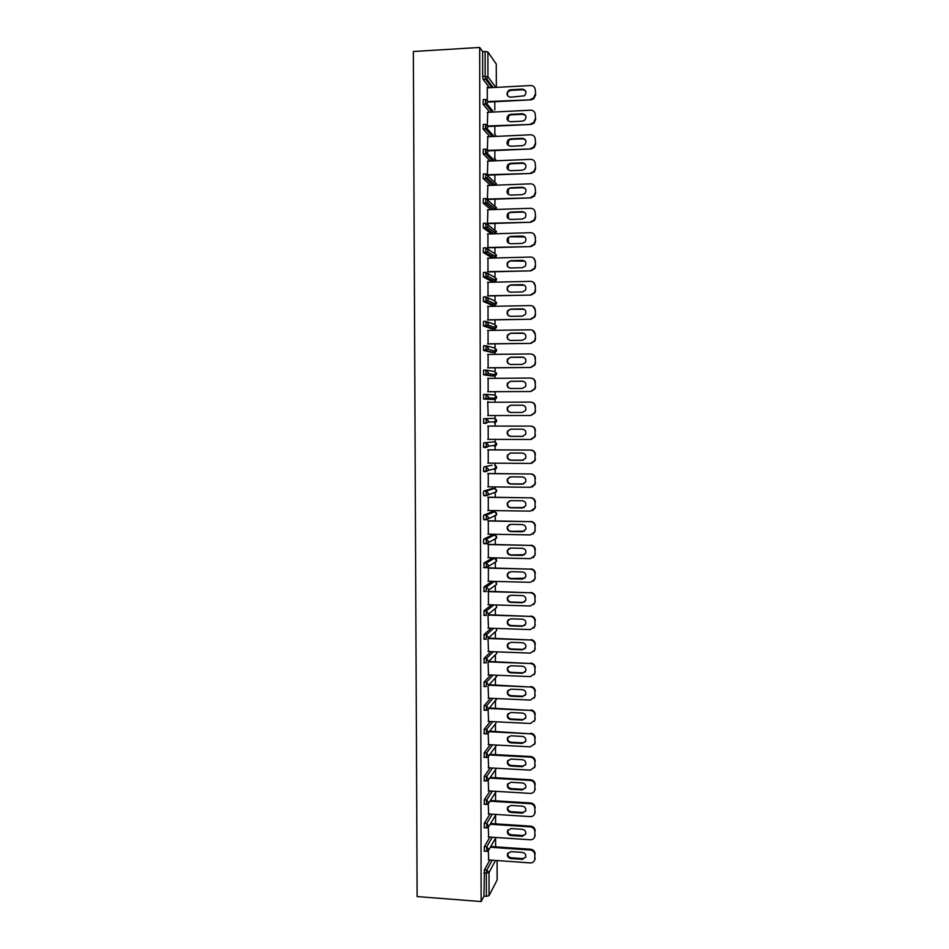 <?xml version="1.0" encoding="UTF-8"?>
<svg xmlns="http://www.w3.org/2000/svg" width="949" height="949" viewBox="0 0 949 949"><rect width="100%" height="100%" fill="white"/><g stroke="black" fill="none" stroke-linecap="round" stroke-linejoin="round"><path stroke-width="1.42" d="M495.615 846.84L495.603 838.026M495.592 823.851L495.58 815.274M495.568 800.826L495.556 792.474M495.544 777.753L495.532 769.627M495.508 754.633L495.508 746.744M495.485 731.477L495.485 723.814M495.461 708.262L495.461 700.837M495.437 685L495.425 677.823M495.414 661.702L495.402 654.763M495.39 638.345L495.378 631.726M495.366 614.952L495.354 608.689M495.342 591.512L495.331 585.616M495.319 568.012L495.307 562.081M495.283 544.477L495.283 538.807M495.283 535.117L495.271 534.275M495.259 520.894L495.259 515.485M495.248 511.891L495.248 510.621M495.236 497.264L495.236 492.128M495.224 488.628L495.224 486.932M495.212 473.575L495.2 467.786M495.2 465.307L495.2 463.183M495.188 449.85L495.176 444.274M495.176 441.949L495.176 439.387M495.164 426.077L495.153 420.727M495.153 418.545L495.153 415.543M495.129 402.234L495.129 397.251M495.129 395.092L495.129 391.7M495.105 378.307L495.105 373.799M495.105 371.593L495.093 367.797M495.081 354.345L495.081 350.3M495.081 348.046L495.07 343.858M495.058 330.335L495.058 326.753M495.046 324.451L495.046 319.872M495.034 306.266L495.022 303.17M495.022 300.809L495.022 295.827M495.01 282.161L494.998 279.528M494.998 277.132L494.998 271.734M494.975 257.998L494.975 255.839M494.975 253.395L494.963 247.606M494.951 233.786L494.951 232.102M494.951 229.611L494.939 223.418M494.927 209.527L494.927 208.317M494.927 205.779L494.915 199.183M494.904 185.221L494.904 184.486M494.892 181.9L494.892 174.889M494.868 157.973L494.868 150.559M494.844 133.999L494.832 126.17M494.82 109.977L494.809 101.745M417.121 896.568L413.349 51.507L479.672 47.45L481.131 901.55L417.121 896.568M496.28 64.058L496.351 87.403L496.28 64.058L487.905 52.005L487.928 76.81L495.864 87.427M489.518 87.771L483.148 79.467L482.685 76.466L485.153 76.323L485.117 51.483L482.638 51.626L479.672 47.45M482.685 76.466L482.638 51.626M492.116 87.628L492.116 86.11M485.117 51.483L487.905 52.005M495.556 860.435L489.02 872.499L489.043 895.642L497.11 880.02L497.086 860.553M487.288 100.06L487.264 87.261L487.264 87.877L530.669 85.529C533.468 85.659 535.011 87.154 535.283 90.025L535.651 94.864L535.283 90.025M481.131 901.55L483.978 896.141L484.393 869.925L489.874 860.043M484.346 851.123L484.358 846.603L489.933 837.065M484.31 827.742L484.31 823.234L489.992 814.052M484.287 804.325L484.275 799.817L490.075 790.991M484.263 780.861L484.239 776.353L490.159 767.883M484.239 757.338L484.204 752.854L490.265 744.728M484.215 733.779L484.168 729.295L490.396 721.525M484.192 710.172L484.132 705.688L490.55 698.286M484.168 686.507L484.097 682.034L490.74 674.988M484.144 662.805L484.061 658.333L490.965 651.655M484.132 639.057L484.026 634.584L491.25 628.262M484.12 615.26L483.978 610.776L491.618 604.833M484.12 591.405L483.943 586.933L492.08 581.346M484.12 567.514L483.907 563.042L492.341 558.107M484.132 543.575L483.421 541.63L483.871 539.091L492.306 534.939M484.168 519.577L483.373 517.596L483.836 515.105L492.258 511.725M484.239 495.544L483.338 493.516L483.8 491.06L492.211 488.474M484.405 471.451L483.575 471.451L483.765 466.967L492.175 465.164M487.632 446.932L485.924 447.169M484.832 447.323L483.551 447.311L483.717 442.827L494.465 441.831L483.717 442.827M483.516 423.135L485.947 423.135L488.13 422.068L488.403 420.965L486.113 418.639L486.125 423.29L483.693 423.29L483.682 418.639L494.429 418.426L483.682 418.639M486.41 394.404L494.405 394.974L496.624 397.216L496.339 398.343L494.417 399.482L483.658 399.066L483.646 394.393L486.078 394.381L488.367 396.706L488.071 397.868L486.09 399.054L483.658 399.066M483.456 374.618L485.9 374.606L486.042 370.086L488.332 372.399L488.011 373.609L496.28 374.891L496.635 373.74L494.382 375.994L492.033 376.018L483.61 374.784L483.61 370.11L486.018 370.086M492.045 352.494L483.575 350.454L483.575 345.768L485.959 345.733M492.033 328.923L483.397 325.91L483.527 321.379L485.912 321.331M492.353 302.612L492.377 303.217M492.021 305.293L483.373 301.485L483.492 296.93L485.852 296.883M492.306 278.626L492.341 279.587M492.009 281.628L483.338 277.001L483.456 272.446L485.805 272.387M492.246 254.605L492.317 255.91M491.985 257.914L483.302 252.481L483.421 247.903L485.746 247.831M491.487 233.893L483.278 227.902L483.373 223.312L485.698 223.24M490.989 209.658L483.243 203.276L483.338 198.661L485.639 198.578M490.586 185.387L483.219 178.602L483.302 173.975L485.591 173.881M490.253 161.057L483.183 153.868L483.266 149.23L485.532 149.123M485.271 151.294L487.193 153.275L483.266 153.987M489.969 136.68L483.16 129.088L483.219 124.426L485.485 124.319M485.236 126.703L486.956 128.637M489.731 112.243L483.124 104.26L483.183 99.586L485.437 99.467M485.212 102.065L486.718 103.915M487.75 112.35L487.323 124.924M487.786 136.775L487.359 149.74M487.822 161.164L487.395 174.497M487.857 185.494L487.418 199.207M487.893 209.776L487.454 223.869M487.905 224.261L487.905 223.644M487.916 234L487.94 247.808M487.952 258.187L487.976 271.912M487.988 282.316L488 295.969M488.023 306.408L488.035 319.991M488.047 330.442L488.071 343.953M488.083 354.428L488.106 367.868M488.118 378.366L488.142 391.735M487.703 401.641L488.166 415.555M488.154 402.257L488.154 401.664M488.189 426.065L488.201 439.375M488.213 449.814L488.237 463.136M488.249 473.515L488.272 486.861M488.284 497.169L488.296 510.526M488.308 520.787L488.332 534.145M488.344 544.346L488.367 557.727M488.379 567.858L488.391 581.251M488.415 591.322L488.427 604.738M488 614.822L488.462 628.167M488.035 638.618L488.498 651.56M488.071 662.378L488.521 674.893M488.106 686.091L488.557 698.191M488.13 709.745L488.593 721.442M488.166 733.363L488.616 744.645M488.201 756.922L488.616 767.8M488.237 780.446L488.628 790.908M488.261 803.91L488.628 813.969M488.296 827.338L488.64 836.982M488.332 850.719L488.664 859.948M483.978 896.141L486.363 896.331L486.327 873.163L483.943 872.985M489.043 895.642L486.363 896.331M535.651 94.864L533.741 98.803L531.037 99.847L487.952 101.519M530.669 99.277L533.374 98.233L535.283 94.295M510.503 89.775L508.628 90.428C505.983 93.809 506.612 96.063 510.503 97.189L524.477 95.802C526.968 92.409 526.28 90.179 522.448 89.135L510.503 89.775L510.906 90.357L509.044 91.009C507.324 92.433 506.92 94.117 507.822 96.086M531.037 99.847L488.261 102.077M525.639 90.938L522.84 89.716L510.906 90.357M535.272 114.687L535.639 119.479L535.272 114.687C534.999 111.828 533.457 110.321 530.657 110.179L487.3 112.373M535.639 119.479L533.99 123.18L531.025 124.426L487.916 125.968M530.657 123.904L533.611 122.658L535.272 118.945M510.515 114.343L508.427 115.137C506.031 118.506 506.73 120.701 510.515 121.733L522.448 121.152L524.678 120.25C526.909 116.869 526.173 114.699 522.448 113.75L510.515 114.343L510.918 114.876L508.842 115.671L507.905 120.713M531.025 124.426L488 126.502M525.556 115.434L522.84 114.283L510.918 114.876M535.26 139.301L535.627 144.034L535.26 139.301C534.975 136.442 533.445 134.936 530.645 134.782L487.335 136.798M535.627 144.034L534.18 147.522L531.025 148.957L487.81 150.381M530.645 148.483L533.812 147.048L535.26 143.548M510.515 138.862L508.261 139.788C506.09 143.145 506.849 145.292 510.526 146.241L522.448 145.695L524.844 144.651C526.861 141.294 526.054 139.183 522.448 138.305L510.515 138.862L510.93 139.349L508.676 140.286L508.023 145.304M531.025 148.957L487.976 150.867M525.473 139.871L522.828 138.803L510.93 139.349M535.248 163.857L535.604 168.542L535.248 163.857C534.963 161.01 533.433 159.503 530.633 159.337L487.371 161.176M535.604 168.542L534.358 171.828L531.013 173.442L487.596 174.746M530.633 173.003L533.979 171.389L535.236 168.103M510.526 163.323L508.118 164.391C506.149 167.712 506.956 169.812 510.538 170.69L522.436 170.203L524.987 169.005C526.814 165.695 525.96 163.631 522.436 162.825L510.526 163.323L510.942 163.774L508.534 164.829L508.142 169.847M531.013 173.442L487.857 175.174M525.366 164.236L522.828 163.275L510.942 163.774M535.224 188.365L535.592 193.003L535.224 188.365C534.951 185.518 533.421 184.011 530.633 183.833L487.406 185.506M535.592 193.003L534.489 196.087L531.001 197.867L487.418 199.053M530.621 197.475L534.121 195.696L535.224 192.6M510.538 187.736L508 188.934C506.197 192.22 507.051 194.272 510.538 195.091L522.436 194.652L525.117 193.323C526.766 190.061 525.865 188.044 522.436 187.285L510.538 187.736L508.415 189.326L508.284 194.343M531.001 197.867L487.632 199.444M525.236 188.554L522.828 187.688L510.953 188.139M535.212 212.825L535.58 217.404L535.212 212.825C534.939 209.99 533.409 208.472 530.621 208.282L487.442 209.788M535.58 217.404L534.607 220.322L530.989 222.244L487.454 223.312M530.61 221.9L534.24 219.966L535.212 217.06M510.55 212.102L507.893 213.406C506.256 216.657 507.146 218.661 510.55 219.433L522.436 219.041L525.212 217.606C526.707 214.379 525.782 212.41 522.436 211.698L510.55 212.102L508.308 213.762L508.45 218.804M530.989 222.244L487.454 223.656M525.094 212.801L522.828 212.054L510.965 212.469M535.2 237.238L535.556 241.77L535.2 237.238C534.916 234.403 533.385 232.885 530.61 232.683L487.478 234.012M535.556 241.77L534.702 244.51L530.977 246.574L487.489 247.511M530.598 246.277L534.334 244.213L535.189 241.461M510.562 236.42L507.81 237.831C506.315 241.046 507.229 243.003 510.562 243.739L522.436 243.395L525.295 241.841C526.671 238.662 525.71 236.74 522.436 236.064L510.562 236.42L508.225 238.152L508.64 243.217M533.824 233.94L535.568 237.558M530.977 246.574L487.489 247.819M524.916 237.001L510.965 236.74M535.177 261.592L535.544 266.076L535.177 261.592C534.904 258.769 533.374 257.25 530.598 257.037L487.501 258.199M535.544 266.076L534.785 268.674L530.966 270.856L487.525 271.663M530.598 270.595L534.417 268.413L535.177 265.803M510.574 260.69L507.739 262.197C506.363 265.364 507.312 267.298 510.574 267.986L522.436 267.689L525.378 266.052C526.624 262.909 525.639 261.011 522.436 260.37L510.574 260.69L508.154 262.47C507.003 264.403 507.241 266.111 508.866 267.582M533.563 258.069L535.544 261.865M530.966 270.856L487.525 271.924M524.714 261.153L510.977 260.963M535.165 285.91L535.533 290.335L535.165 285.91C534.892 283.087 533.362 281.556 530.586 281.343L487.537 282.327M535.533 290.335L534.845 292.79L530.954 295.08L487.561 295.768M530.586 294.878L534.477 292.577L535.165 290.109M510.586 284.902L507.679 286.503C506.41 289.635 507.383 291.521 510.586 292.185L522.436 291.936L525.438 290.204C526.588 287.108 525.58 285.258 522.436 284.641L510.586 284.902L508.095 286.728C506.991 288.781 507.335 290.501 509.115 291.901M533.255 282.15L535.533 286.135M530.954 295.08L487.561 295.981M524.465 285.246L510.989 285.127M535.153 310.169L535.509 314.534L535.153 310.169C534.88 307.346 533.35 305.827 530.574 305.59L487.572 306.408M535.509 314.534L534.904 316.871L530.942 319.267L487.596 319.825M530.574 319.101L534.536 316.705L535.153 314.356M510.586 309.066L507.62 310.75C506.458 313.834 507.442 315.697 510.598 316.337L522.424 316.136L525.485 314.321C526.541 311.272 525.521 309.445 522.424 308.852L510.586 309.066L508.035 310.94C506.98 313.111 507.43 314.854 509.399 316.147M532.887 306.183L535.521 310.347M530.942 319.267L487.596 319.991M524.192 309.291L511.001 309.255M535.141 334.38L535.497 338.698L535.141 334.38C534.856 331.557 533.338 330.038 530.562 329.801L487.608 330.442M535.497 338.698L534.951 340.916L530.93 343.396L487.62 343.823M530.562 343.277L534.584 340.786L535.129 338.568M510.598 333.182L507.585 334.95C506.505 337.986 507.513 339.825 510.609 340.442L522.424 340.288L525.532 338.402C526.505 335.388 525.473 333.585 522.424 333.016L510.598 333.182L508 335.08C506.98 337.405 507.549 339.161 509.72 340.347M532.472 330.193L535.497 334.522M530.93 343.396L487.62 343.953M523.872 333.301L511.013 333.324M535.117 358.544L535.485 362.803L535.117 358.544C534.845 355.733 533.326 354.202 530.562 353.953L487.644 354.428M535.485 362.803L534.987 364.914L530.918 367.477L487.656 367.785M530.55 367.393L534.619 364.831L535.117 362.72M510.609 357.251L507.549 359.078C506.541 362.091 507.573 363.894 510.609 364.499L522.424 364.38L525.568 362.435C526.47 359.457 525.426 357.69 522.424 357.132L510.609 357.251L507.964 359.173C506.98 361.652 507.691 363.408 510.076 364.463M531.998 354.167C534.18 354.843 535.343 356.326 535.485 358.639M530.918 367.477L487.656 367.868M523.516 357.287L511.013 357.358M535.106 382.649L535.473 386.872L535.106 382.649C534.833 379.849 533.314 378.307 530.55 378.058L487.667 378.366M535.473 386.872L535.011 388.876L530.918 391.51L487.691 391.7M530.538 391.474L534.655 388.841L535.106 386.824M510.621 381.273L507.513 383.159C506.588 386.136 507.62 387.916 510.621 388.497L522.424 388.438L525.604 386.433C526.434 383.491 525.378 381.747 522.424 381.19L510.621 381.273L507.929 383.218C507.003 385.852 507.845 387.619 510.455 388.497M531.487 378.141C533.943 378.651 535.272 380.169 535.473 382.708M530.918 391.51L487.691 391.735M523.136 381.261L511.025 381.332M535.094 406.718L535.45 410.881L535.094 406.718C534.821 403.918 533.302 402.376 530.538 402.103L487.703 402.257M535.45 410.881L535.034 412.803L530.906 415.496L487.727 415.555M530.527 415.496L534.678 412.803L535.094 410.87M510.633 405.247L507.49 407.192C506.624 410.122 507.679 411.89 510.633 412.459L522.424 412.435L525.627 410.383C526.41 407.477 525.343 405.745 522.424 405.211L510.633 405.247L507.905 407.192C507.039 410.11 508.071 411.866 511.001 412.459M530.954 402.127C533.694 402.412 535.189 403.954 535.461 406.73M522.733 405.223L511.037 405.259M535.082 430.727L535.07 434.879L535.082 430.727C534.809 427.928 533.291 426.398 530.527 426.113L487.739 426.089M535.07 434.879L534.69 436.718L530.515 439.482L487.762 439.363M510.645 429.173L507.478 431.166C506.659 434.073 507.727 435.805 510.645 436.362L522.424 436.386L525.651 434.286C526.375 431.415 525.295 429.707 522.424 429.185L510.645 429.173M530.527 426.113L487.739 426.065M530.894 426.089C533.658 426.362 535.165 427.904 535.438 430.692M535.438 434.844L535.058 436.682L531.298 439.411M510.586 429.173L507.881 431.131C507.074 434.025 508.13 435.757 511.048 436.326L523.006 436.338M535.058 454.69L535.058 458.841L535.058 454.69C534.785 451.902 533.279 450.36 530.515 450.075L487.774 449.885M535.058 458.841L534.714 460.597L530.515 463.409L487.786 463.136M510.657 453.041L507.454 455.081C506.707 457.952 507.762 459.672 510.657 460.229L522.413 460.301L525.675 458.153C526.351 455.306 525.26 453.622 522.413 453.1L510.657 453.041M530.515 450.075L487.774 449.814M530.882 450.004C533.635 450.289 535.153 451.831 535.426 454.618M535.426 458.758L535.07 460.514L531.796 463.231M510.23 453.064L507.869 454.998C507.11 457.869 508.178 459.589 511.06 460.146L523.385 460.158M535.046 478.616L535.046 482.744L535.046 478.616C534.773 475.829 533.255 474.275 530.503 473.978L487.81 473.634M535.046 482.744L534.726 484.441L530.503 487.288L487.822 486.849M510.657 476.873L507.442 478.948C506.742 481.795 507.81 483.492 510.669 484.037L522.413 484.156L525.699 481.973C526.327 479.15 525.236 477.489 522.413 476.967L510.657 476.873M530.503 473.978L487.81 473.515M530.871 473.871C533.623 474.168 535.141 475.71 535.414 478.498M535.414 482.626L535.082 484.31L532.259 486.956M509.886 476.944L507.857 478.83C507.146 481.665 508.225 483.361 511.072 483.907L523.741 483.907M535.034 502.484L535.034 506.6L535.034 502.484C534.762 499.696 533.243 498.154 530.491 497.834L487.833 497.323M535.034 506.6L534.738 508.225L530.491 511.12L487.857 510.515M510.669 500.645L507.43 502.756C506.766 505.58 507.845 507.252 510.681 507.798L522.413 507.964L525.71 505.746C526.304 502.958 525.2 501.309 522.413 500.787L510.669 500.645M530.491 497.834L487.833 497.169M530.871 497.691C533.611 498 535.117 499.542 535.39 502.318M535.39 506.434L535.094 508.059L532.662 510.598M509.577 500.811L507.845 502.602C507.181 505.414 508.261 507.086 511.084 507.632L524.062 507.573M535.022 526.304L535.011 530.42L535.022 526.304C534.75 523.516 533.231 521.974 530.491 521.653L487.869 520.977M535.011 530.42L534.738 531.974L530.479 534.904L487.893 534.145M510.681 524.37L507.43 526.517C506.802 529.317 507.893 530.977 510.681 531.511L522.413 531.725L525.722 529.471C526.28 526.719 525.177 525.082 522.413 524.572L510.681 524.37M530.491 521.653L487.869 520.776M530.859 521.452C533.599 521.772 535.106 523.326 535.378 526.09M535.378 530.206L533.006 534.18M509.305 524.631L507.834 526.315C507.217 529.103 508.296 530.764 511.084 531.31L524.346 531.179M534.999 550.076L534.999 554.18L534.999 550.076C534.726 547.3 533.219 545.746 530.479 545.414L487.905 544.572M534.999 554.18L534.75 555.687L530.467 558.641L487.916 557.715M510.692 548.059L507.418 550.23C506.837 552.994 507.929 554.643 510.692 555.177L522.413 555.438L525.734 553.16C526.256 550.42 525.141 548.807 522.413 548.297L510.692 548.059M530.479 545.414L487.905 544.335M530.847 545.177C533.587 545.509 535.094 547.051 535.366 549.827M535.366 553.931L533.314 557.704M509.067 548.427L507.834 549.993C507.241 552.745 508.332 554.394 511.096 554.928L524.583 554.726M534.987 573.789L534.987 577.894L534.987 573.789C534.714 571.025 533.208 569.471 530.467 569.127L487.94 568.131M534.987 577.894L534.75 579.341L530.455 582.33L487.952 581.239M510.704 571.689L507.418 573.896C506.861 576.636 507.964 578.273 510.704 578.807L522.413 579.092L525.746 576.802C526.232 574.086 525.117 572.484 522.413 571.974L510.704 571.689M530.467 569.127L487.94 567.846M530.835 568.854C533.575 569.186 535.082 570.74 535.355 573.504M535.343 577.597L533.563 581.179M508.866 572.164L507.822 573.611C507.276 576.34 508.367 577.977 511.108 578.51L524.797 578.226M534.975 597.467L534.975 601.559L534.975 597.467C534.702 594.703 533.196 593.149 530.455 592.793L487.964 591.63M534.975 601.559L534.75 602.959L530.455 605.972L487.988 604.727M510.716 595.272L507.418 597.502C506.896 600.219 508 601.844 510.716 602.378L522.401 602.71L525.746 600.397C526.209 597.704 525.094 596.114 522.413 595.604L510.716 595.272M530.455 592.793L487.964 591.31M530.823 592.473C533.563 592.828 535.058 594.382 535.331 597.146M535.331 601.227L533.765 604.62M508.7 595.865L507.822 597.182C507.3 599.887 508.403 601.512 511.12 602.034L522.792 602.378L524.963 601.678M534.963 621.097L534.963 625.177L534.963 621.097C534.69 618.333 533.184 616.779 530.444 616.411L488 615.094M534.963 625.177L534.75 626.53L530.444 629.567L488.023 628.155M510.716 618.819L507.418 621.061C506.92 623.754 508.023 625.367 510.728 625.901L522.401 626.281L525.758 623.944C526.185 621.275 525.07 619.697 522.401 619.187L510.716 618.819M530.444 616.411L488.094 614.727M530.811 616.055C533.552 616.411 535.046 617.965 535.319 620.729M535.319 624.81L533.931 628.024M508.545 619.507L507.822 620.693C507.335 623.386 508.439 624.988 511.131 625.521L522.792 625.901L525.105 625.094M534.951 644.679L534.939 648.748L534.951 644.679C534.678 641.915 533.172 640.361 530.432 639.994L488.142 638.511M534.939 648.748L534.75 650.053L530.432 653.114L488.047 651.536M510.728 642.307L507.418 644.573C506.956 647.242 508.059 648.843 510.74 649.377L522.401 649.804L525.758 647.455C526.173 644.81 525.046 643.232 522.401 642.722L510.728 642.307M530.432 639.994L488.427 638.108M530.799 639.59C533.54 639.958 535.034 641.512 535.307 644.264M535.307 648.333L534.073 651.394M508.427 643.102L507.822 644.169C507.359 646.827 508.462 648.428 511.131 648.962L522.78 649.389L525.236 648.475M534.928 668.215L534.928 672.283L534.928 668.215C534.655 665.463 533.16 663.897 530.42 663.517L488.45 661.88M534.928 672.283L534.75 673.541L530.42 676.613L488.083 674.881M510.74 665.747L507.418 668.037C506.98 670.682 508.083 672.272 510.74 672.805L522.401 673.28L525.77 670.907C526.149 668.286 525.034 666.72 522.401 666.21L510.74 665.747M530.42 663.517L488.711 661.441M530.788 663.066C533.516 663.446 535.022 665.012 535.295 667.752M535.283 671.821L534.192 674.727M508.32 666.637L507.822 667.586C507.383 670.231 508.498 671.821 511.143 672.343L522.78 672.817L525.331 671.821M534.916 691.691L534.916 695.759L534.916 691.691C534.643 688.95 533.148 687.384 530.42 686.993L488.664 685.214M534.916 695.759L534.738 696.969L530.408 700.065L488.118 698.167M510.752 689.152L507.418 691.441C507.003 694.075 508.118 695.664 510.752 696.186L522.401 696.708L525.77 694.324C526.137 691.714 525.011 690.16 522.401 689.65L510.752 689.152M530.42 686.993L489.103 684.739M530.788 686.507C533.504 686.898 535.011 688.464 535.272 691.204M535.272 695.249L534.287 698.025M508.237 690.113L507.822 690.955C507.407 693.589 508.522 695.166 511.155 695.688L522.78 696.198L525.414 695.131M534.904 715.131L534.904 719.188L534.904 715.131C534.631 712.391 533.136 710.825 530.408 710.421L489.008 708.5M534.904 719.188L534.738 720.362L530.396 723.47L488.154 721.418M510.764 712.497L507.418 714.811C507.027 717.42 508.142 718.998 510.764 719.532L522.401 720.089L525.77 717.693C526.114 715.107 524.987 713.553 522.401 713.043L510.764 712.497M530.408 710.421L489.447 707.978M530.776 709.899C533.492 710.291 534.987 711.857 535.26 714.597M535.26 718.642L534.358 721.299M508.166 713.529L507.834 714.277C507.442 716.886 508.545 718.452 511.167 718.986L522.78 719.544L525.485 718.393M534.892 738.524L534.88 742.569L534.892 738.524C534.619 735.783 533.124 734.218 530.396 733.802L489.293 731.738M534.88 742.569L534.738 743.719L530.396 746.827L488.177 744.621M510.776 735.807L507.43 738.12C507.051 740.718 508.166 742.284 510.776 742.818L522.401 743.423L525.782 741.027C526.102 738.452 524.975 736.91 522.401 736.388L510.776 735.807M530.396 733.802L489.731 731.181M530.764 733.233C533.48 733.648 534.975 735.214 535.248 737.942M535.248 741.988L534.417 744.526M508.106 736.899L507.834 737.551C507.466 740.149 508.569 741.703 511.179 742.237L522.78 742.83L525.544 741.62M534.868 761.869L534.868 765.902L534.868 761.869C534.607 759.129 533.113 757.563 530.384 757.136L489.554 754.941M534.868 765.902L534.726 767.017L530.384 770.137L488.213 767.777M510.776 759.058L507.43 761.395C507.074 763.969 508.201 765.523 510.787 766.057L522.389 766.709L525.782 764.301C526.09 761.75 524.951 760.208 522.389 759.698L510.776 759.058M530.384 757.136L530.752 756.531L489.992 754.336M530.752 756.531C533.468 756.946 534.963 758.524 535.236 761.252M535.224 765.285L534.477 767.729M508.059 760.22L507.834 760.778C507.49 763.352 508.605 764.906 511.179 765.44L522.769 766.08L525.592 764.811M534.856 785.167L534.856 789.188L534.856 785.167C534.584 782.439 533.089 780.861 530.372 780.434L489.779 778.085M534.856 789.188L534.726 790.268C534.038 792.344 532.591 793.388 530.372 793.4L488.249 790.885M510.787 782.273L507.442 784.609C507.098 787.172 508.225 788.726 510.787 789.26L522.389 789.948L525.782 787.54C526.066 784.989 524.939 783.471 522.389 782.949L510.787 782.273M530.372 780.434L530.74 779.781L490.218 777.445M530.74 779.781C533.457 780.208 534.951 781.786 535.212 784.503M535.212 788.524L534.512 790.885M508.023 783.483L507.845 783.957C507.513 786.519 508.628 788.061 511.191 788.595L522.769 789.283L525.627 787.967M534.845 808.418L534.845 812.439L534.845 808.418C534.572 805.689 533.077 804.111 530.361 803.673L489.981 801.193M534.845 812.439L534.714 813.483C534.038 815.571 532.591 816.615 530.361 816.615L488.284 813.945M510.799 805.44L507.442 807.777C507.122 810.327 508.249 811.87 510.799 812.403L522.389 813.139L525.782 810.719C526.054 808.204 524.927 806.674 522.389 806.152L510.799 805.44M530.361 803.673L530.728 802.984L490.419 800.517M530.728 802.984C533.445 803.423 534.928 805.001 535.2 807.718M535.2 811.727L534.548 814.005M507.988 806.686L507.845 807.089C507.537 809.627 508.652 811.17 511.203 811.703L522.769 812.439L525.663 811.075M534.833 831.621L534.833 835.63L534.833 831.621C534.56 828.904 533.065 827.314 530.361 826.864L490.17 824.254M534.833 835.63L534.702 836.65C534.038 838.75 532.591 839.794 530.349 839.782L488.308 836.959M510.811 828.56L507.454 830.909C507.146 833.436 508.273 834.966 510.811 835.511L522.389 836.283L525.782 833.863C526.043 831.36 524.904 829.841 522.389 829.319L510.811 828.56M530.361 826.864L530.716 826.14L490.597 823.53M530.716 826.14C533.433 826.591 534.916 828.169 535.189 830.885M535.189 834.883L534.572 837.089M507.964 829.841L507.857 830.173C507.549 832.7 508.676 834.23 511.214 834.776L522.769 835.547L525.699 834.147M534.821 854.776L534.809 858.786L534.821 854.776C534.548 852.06 533.053 850.47 530.349 850.019L490.336 847.267M534.809 858.786L534.702 859.77C534.038 861.87 532.591 862.914 530.337 862.914L488.344 859.924M510.823 851.633L507.454 853.981C507.169 856.496 508.296 858.026 510.823 858.572L522.389 859.391L525.782 856.971C526.031 854.468 524.892 852.961 522.389 852.427L510.823 851.633M530.349 850.019L530.716 849.248L490.763 846.508M530.716 849.248C533.421 849.711 534.904 851.289 535.177 854.005M535.177 857.991L534.595 860.138M507.94 852.949L507.857 853.21C507.573 855.725 508.7 857.244 511.214 857.789L522.769 858.608L525.722 857.184M483.1 79.384L485.568 79.242L485.153 76.323L487.928 76.81L486.73 78.981L483.148 79.467M484.393 869.925L486.778 870.103L489.02 872.499L486.327 873.163L486.778 870.103L492.211 860.209M491.926 87.64L485.615 79.336L486.73 78.981L493.207 87.569M483.124 104.26L486.896 103.797L487.964 101.721L485.651 99.455L485.663 104.236L483.195 104.366M492.14 112.124L485.663 104.236L486.896 103.797L493.634 112.053M492.377 136.561L485.698 129.088L483.231 129.206M492.65 160.95L485.734 153.88L487.193 153.275L494.571 160.867M488.071 176.051L496.41 184.023L496.113 185.174M492.982 185.292L485.769 178.626L483.314 178.72M488.071 200.5L496.434 207.902L495.817 209.492M493.373 209.575L485.805 203.323L483.349 203.406M488.047 224.889L496.457 231.734L495.295 233.774M493.86 233.822L485.841 227.962L483.385 228.045M487.988 249.207L494.251 253.288L496.481 255.506L495.959 256.989L494.251 257.855L485.876 252.553L483.421 252.624M491.89 257.914L494.37 257.855M487.869 273.478L494.275 277.025L496.505 279.243L496.042 280.655L494.287 281.58L485.912 277.096L483.468 277.155M491.914 281.639L494.37 281.58M487.691 297.689L494.299 300.703L496.529 302.933L496.102 304.273L494.31 305.258L485.947 301.592L483.504 301.64M491.938 305.305L494.382 305.258M487.454 321.865L494.334 324.344L496.552 326.575L496.173 327.856L494.334 328.888L485.983 326.029L483.539 326.076M491.973 328.923L494.393 328.876M487.157 346.041L494.358 347.939L496.576 350.169L496.232 351.391L494.358 352.459L483.575 350.454M491.997 352.494L494.405 352.459M486.813 370.217L494.382 371.474L496.6 373.716L496.422 372.85M494.417 375.994L483.61 374.784M494.417 399.482L485.924 398.888L488.071 397.868L496.339 398.343L496.434 396.302M486.137 447.477L483.729 447.477M483.765 466.967L492.14 465.164M486.149 471.629L483.765 471.606M483.8 491.06L486.22 491.084L494.512 488.498L492.163 488.474M486.173 495.71L483.8 495.686M483.836 515.105L486.256 515.141L494.536 511.76L492.187 511.725M486.185 519.755L483.836 519.72M483.871 539.091L486.291 539.139L494.559 534.975L492.223 534.939M486.208 543.753L483.883 543.706M483.907 563.042L486.327 563.089L494.583 558.154L492.246 558.095M486.22 567.692L483.919 567.644M483.943 586.933L486.363 587.004L494.429 581.405M486.244 591.583L483.954 591.524M483.978 610.776L486.398 610.859L493.954 604.904M486.256 615.438L483.99 615.367M484.026 634.584L486.434 634.667L493.599 628.345M486.279 639.235L484.026 639.151M484.061 658.333L486.469 658.416L493.314 651.738M484.097 682.034L486.505 682.129L493.077 675.083M484.132 705.688L486.54 705.795L492.899 698.381M486.588 710.279L488.676 708.891L486.54 710.338M484.168 729.295L486.564 729.413L492.745 721.643M486.612 733.897L488.711 732.486L486.576 733.945M484.204 752.854L486.6 752.972L492.614 744.846M486.635 757.468L488.759 756.045L486.612 757.504M484.239 776.353L486.635 776.496L492.507 768.014M486.659 780.991L488.794 779.544L486.647 781.015M484.275 799.817L486.671 799.971L492.412 791.134M486.683 804.467L488.83 802.996L486.683 804.479M484.31 823.234L486.707 823.388L492.341 814.195M484.358 846.603L486.742 846.769L492.27 837.22M496.339 136.383L494.429 133.916M483.16 129.088L487.051 128.566L488 126.585L485.686 124.307L485.615 128.969L487.051 128.566L494.085 136.49M496.28 160.796L494.263 157.878M487.193 153.275L488.035 151.401L485.722 149.112L485.651 153.762L483.183 153.868M483.219 178.602L487.323 177.938L488.071 176.158L485.758 173.869L485.769 178.626L487.323 177.938L495.117 185.209M483.243 203.276L487.442 202.564L488.106 200.868L485.793 198.578L485.805 203.323L487.442 202.564L495.746 209.504M483.278 227.902L487.537 227.131L488.13 225.53L485.829 223.229L485.841 227.962L487.537 227.131L495.876 233.288L496.351 231.058M483.302 252.481L487.632 251.663L488.166 250.133L485.864 247.831L485.876 252.553L487.632 251.663L495.959 256.989L496.374 254.807M483.338 277.001L487.727 276.147L488.201 274.688L485.9 272.387L485.912 277.096L487.727 276.147L496.042 280.655L496.386 278.52M483.373 301.485L487.798 300.584L488.237 299.196L485.935 296.883L485.947 301.592L487.798 300.584L496.102 304.273L496.398 302.173M483.397 325.91L487.881 324.973L488.272 323.645L485.971 321.331L485.983 326.029L487.881 324.973L496.173 327.856L496.41 325.78M483.432 350.288L487.94 349.315L488.308 348.046L486.007 345.733L486.018 350.418L487.94 349.315L496.232 351.391L496.422 349.339M485.9 374.606L488.011 373.609L485.9 374.606M483.492 398.9L485.924 398.888L486.078 394.381M486.125 423.29L488.13 422.068L496.386 421.747L496.647 420.68L494.429 418.426M496.434 419.707L496.386 421.747L494.441 422.922M496.434 443.064L496.422 445.105L496.707 444.073L494.465 441.831M483.551 447.311L488.177 446.232L488.438 445.164L486.149 442.839L486.161 447.489L488.177 446.232L496.422 445.105L494.465 446.327M494.524 465.188L496.695 467.442L494.488 469.672M483.575 471.451L488.237 470.348L488.462 469.328L486.185 466.991L486.196 471.629L488.237 470.348L496.469 468.426L496.422 466.374M494.559 488.498L496.718 490.752L494.512 492.97M483.61 495.532L486.042 495.568L488.284 494.405L488.498 493.433L486.22 491.084L486.232 495.71L496.505 491.712L496.41 489.625M494.607 511.76L496.742 514.026L494.548 516.232M483.646 519.577L486.066 519.613L488.332 518.427L488.533 517.478L486.256 515.141L486.268 519.755L496.552 514.939L496.398 512.816M494.654 534.987L496.766 537.253L494.761 539.079M483.67 543.563L486.09 543.611L488.379 542.401L488.569 541.488L486.291 539.139L486.303 543.753L496.588 538.13L496.374 535.971M494.69 558.154L496.624 561.274L496.339 559.068M483.705 567.502L486.125 567.561L488.427 566.328L488.593 565.45L486.327 563.089L486.339 567.692L496.624 561.274M483.741 591.405L486.149 591.464L486.363 587.004L488.628 589.353L488.474 590.207L496.659 584.37L495.366 581.429M496.291 582.105L496.659 584.37L494.773 585.723M483.765 615.249L486.185 615.32L486.398 610.859L488.51 614.039L496.695 607.431L496.102 604.964M496.232 605.094L496.695 607.431L495.034 608.772M483.8 639.045L486.208 639.128L486.434 634.667L488.557 637.823L496.718 630.444L496.481 628.44L496.718 630.444L495.271 631.749M483.824 662.793L486.244 662.888L486.469 658.416L488.593 661.56L496.754 653.422L496.73 651.868M496.778 651.868L496.754 653.422L495.485 654.68M483.86 686.495L486.268 686.601L486.505 682.129L488.64 685.249L496.79 676.34L496.873 675.237M496.92 675.237L495.675 677.562M496.932 698.571L488.676 708.891L486.54 705.795L486.303 710.267L483.895 710.16M496.968 698.571L495.841 700.386M495.983 723.162L488.711 732.486L486.564 729.413L486.327 733.885L483.919 733.767M496.718 745.06L488.759 756.045L486.6 752.972L486.351 757.456L483.954 757.326M496.79 745.072L496.113 745.902M496.481 768.239L488.794 779.544L486.635 776.496L486.386 780.98L483.99 780.837M496.268 791.359L488.83 802.996L486.671 799.971L486.41 804.455L484.026 804.313M484.049 827.73L486.446 827.884L488.865 826.413L486.707 823.388L486.707 827.908M496.078 814.432L488.865 826.413L486.92 827.896M484.085 851.111L486.469 851.277L488.901 849.77L486.742 846.769L486.73 851.289M495.924 837.469L488.901 849.77L487.205 851.241M522.401 743.423L522.78 742.83M510.787 766.057L511.179 765.44M522.389 766.709L522.769 766.08M510.787 789.26L511.191 788.595M522.389 789.948L522.769 789.283M510.799 812.403L511.203 811.703M522.389 813.139L522.769 812.439M510.811 835.511L511.214 834.776M522.389 836.283L522.769 835.547M510.823 858.572L511.214 857.789M522.389 859.391L522.769 858.608M497.134 860.553L497.146 879.842M496.398 136.383L494.548 134.046M496.339 160.796L494.37 157.997M496.161 185.174L496.327 183.394M495.829 209.492L496.339 207.25M534.738 743.719L535.094 743.126M507.43 761.395L507.834 760.778M534.726 767.017L535.082 766.389M507.442 784.609L507.845 783.957M534.726 790.268L535.082 789.604M507.442 807.777L507.845 807.089M534.714 813.483L535.07 812.783M507.454 830.909L507.857 830.173M534.702 836.65L535.07 835.903M507.454 853.981L507.857 853.21M534.702 859.77L535.058 858.987"/></g></svg>
